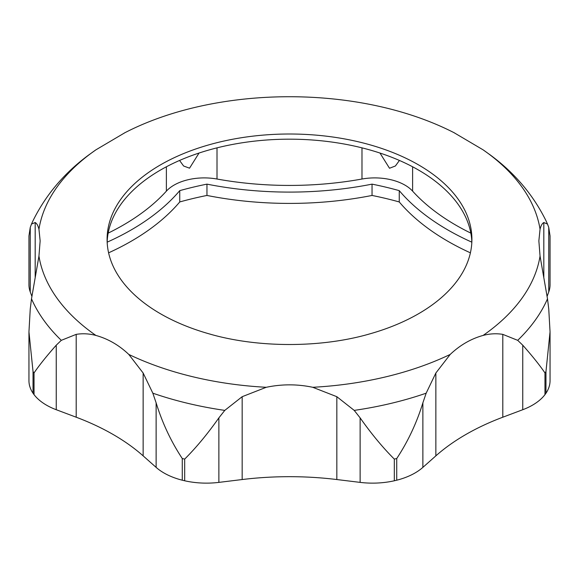 <?xml version="1.0" encoding="UTF-8"?>
<svg xmlns="http://www.w3.org/2000/svg" width="579" height="579" viewBox="0 0 579 579"><rect width="100%" height="100%" fill="white"/><g stroke="black" fill="none" stroke-linecap="round" stroke-linejoin="round"><path stroke-width="0.87" d="M470.394 252.828A253.978 146.632 180 0 1 399.249 201.955A251.67 145.3 0 0 0 372.044 195.449A253.978 146.632 180 0 1 206.956 195.449A251.67 145.3 0 0 0 179.751 201.955A253.978 146.632 180 0 1 108.606 252.828M547.148 296.303L548.747 291.939A60.035 34.66 0 0 0 550.05 284.759L550.05 235.928L548.747 227.409L547.495 224.066L543.819 222.531C542.205 223.407 540.952 225.636 540.048 229.204L538.861 240.893L540.048 256.07L547.495 298.8L548.747 308.962L550.05 331.832L545.968 371.552A277.059 159.956 0 0 1 544.969 372.941C539.838 365.378 532.434 356.121 522.757 345.193L517.698 340.336L502.804 334.365C496.355 333.316 489.791 333.67 483.11 335.429C471.082 338.744 460.11 345.077 450.216 354.42L435.857 373.014L426.166 393.184L422.873 402.854C416.685 422.952 407.963 441.516 396.731 458.532L396.731 480.208A60.035 34.66 0 0 0 422.873 467.383L435.857 455.861L435.857 373.014M435.857 455.861A228.582 131.969 0 0 1 502.804 417.213L522.757 409.715A60.035 34.66 0 0 0 544.969 394.625A277.059 159.956 0 0 0 545.968 393.228A60.035 34.66 0 0 0 550.05 380.664L550.05 332.433M28.95 332.433L28.95 380.664A60.035 34.66 0 0 0 33.032 393.228A277.059 159.956 0 0 0 34.031 394.625A60.035 34.66 0 0 0 56.243 409.715L76.196 417.213A228.582 131.969 0 0 1 143.143 455.861L156.127 467.383A60.035 34.66 0 0 0 182.269 480.208A277.059 159.956 0 0 0 184.679 480.78A60.035 34.66 0 0 0 218.876 482.387L242.167 479.542A228.582 131.969 0 0 1 336.833 479.542L360.124 482.387A60.035 34.66 0 0 0 394.321 480.78A277.059 159.956 0 0 0 396.731 480.208M88.587 155.078L95.89 149.845A251.626 145.278 0 0 0 57.024 187.039A251.626 145.278 0 0 0 38.952 229.204C38.048 225.636 36.795 223.414 35.181 222.531L31.505 224.066L30.253 227.409L28.95 235.928L28.95 284.759A60.035 34.66 0 0 0 30.253 291.939L31.852 296.303M368.106 334.344A182.407 105.313 0 0 0 370.473 333.685A182.407 105.313 0 0 0 471.907 239.315A182.407 105.313 0 0 0 325.087 136.029A182.407 105.313 0 0 0 120.982 199.017A182.407 105.313 0 0 0 107.093 239.315A182.407 105.313 0 0 0 208.527 333.685A182.407 105.313 0 0 0 210.908 334.351M33.032 393.228L33.032 371.552L28.95 331.832L30.253 308.962L31.505 298.8L38.952 256.07L40.139 240.893L38.952 229.204M38.952 256.07A251.626 145.278 0 0 0 95.89 335.429C89.202 333.67 82.638 333.316 76.196 334.365L61.302 340.336L56.243 345.193C46.566 356.128 39.162 365.378 34.031 372.941L34.031 394.625M182.269 480.208L182.269 458.532C171.029 441.509 162.315 422.952 156.127 402.854L152.834 393.184L143.143 373.014L128.784 354.42C118.985 345.127 108.02 338.802 95.89 335.429M128.784 354.42A251.626 145.278 0 0 0 266.239 387.293L242.167 396.695L224.782 410.388L218.876 417.864C207.651 433.794 196.252 447.545 184.679 459.104L184.679 480.78M394.321 480.78L394.321 459.104C382.748 447.545 371.349 433.794 360.124 417.864L354.218 410.388L336.833 396.695L312.761 387.293C297.324 384.036 281.814 384.036 266.239 387.293M312.761 387.293A251.626 145.278 0 0 0 450.216 354.42M483.11 335.429A251.626 145.278 0 0 0 540.048 256.07M540.048 229.204A251.626 145.278 0 0 0 483.11 149.845L490.326 155.013M454.102 132.729L483.11 149.845M95.89 149.845L124.825 132.765M354.218 410.388A265.993 153.565 0 0 0 426.166 393.184M517.698 340.336A265.993 153.565 0 0 0 547.495 298.8M547.133 223.248L547.495 224.066A265.993 153.565 0 0 0 547.133 223.248A265.993 153.565 0 0 0 545.859 220.476C532.948 194.45 514.181 172.441 489.552 154.434M545.968 393.228L545.968 371.552M471.834 242.167A253.978 146.632 180 0 1 399.249 190.643A251.67 145.3 0 0 0 372.044 184.136A253.978 146.632 180 0 1 206.956 184.136A251.67 145.3 0 0 0 179.751 190.643A253.978 146.632 180 0 1 107.166 242.167M108.157 233.127A242.435 139.966 0 0 0 166.383 191.135A42.716 24.658 0 0 1 217.009 179.027A242.435 139.966 0 0 0 361.984 179.027A42.716 24.658 0 0 1 412.61 191.135A242.435 139.966 0 0 0 470.843 233.127M107.151 241.899A182.407 105.313 180 0 1 120.982 204.184A182.407 105.313 180 0 1 322.887 140.958A182.407 105.313 180 0 1 471.849 241.899M544.969 394.625L544.969 372.941M179.57 160.448L183.608 166.007L189.543 168.185L199.038 153.037M379.962 153.037L389.515 168.25L395.414 165.978L399.43 160.448M152.834 393.184A265.993 153.565 0 0 0 224.782 410.388M31.505 224.066L31.867 223.248A265.993 153.565 0 0 0 31.505 224.066M179.751 201.955L179.751 190.643M206.956 195.449L206.956 184.136M372.044 195.449L372.044 184.136M399.249 201.955L399.249 190.643M31.505 298.8A265.993 153.565 0 0 0 61.302 340.336M89.448 154.441C64.819 172.441 46.052 194.45 33.141 220.476A265.993 153.565 0 0 0 31.867 223.248M394.321 459.104A277.059 159.956 0 0 0 396.731 458.532M182.269 458.532A277.059 159.956 0 0 0 184.679 459.104M33.032 371.552A277.059 159.956 0 0 0 34.031 372.941M502.804 417.213L502.804 334.365M522.757 409.715L522.757 345.193M422.873 467.383L422.873 402.854M543.819 277.196L543.819 222.531M548.747 291.939L548.747 227.409M166.383 191.135L166.383 166.781M361.984 179.027L361.984 147.848M217.009 179.027L217.009 147.848M412.61 191.135L412.61 166.781M336.833 479.542L336.833 396.695M242.167 479.542L242.167 396.695M360.124 482.387L360.124 417.864M218.876 482.387L218.876 417.864M156.127 467.383L156.127 402.854M143.143 455.861L143.143 373.014M56.243 409.715L56.243 345.193M76.196 417.213L76.196 334.365M35.181 277.196L35.181 222.531M30.253 291.939L30.253 227.409M208.527 333.685C257.619 348.117 321.381 348.117 370.473 333.685M454.681 133.018C360.152 84.259 216.756 85.004 124.319 133.018"/></g></svg>
